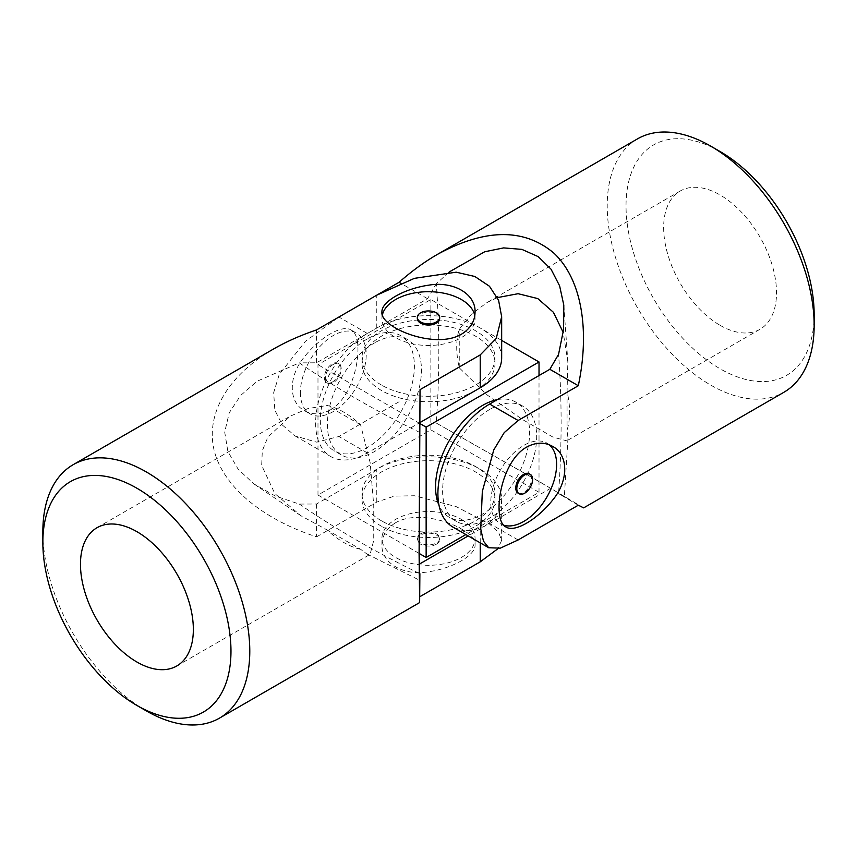 <?xml version="1.0" encoding="UTF-8"?>
<svg xmlns="http://www.w3.org/2000/svg" width="857" height="857" viewBox="0 0 857 857"><rect width="100%" height="100%" fill="white"/><g stroke="black" fill="none" stroke-linecap="round" stroke-linejoin="round"><path stroke-width="0.64" stroke-dasharray="4.29 3.21" d="M300.389 392.549A46.557 26.878 120 0 0 310.03 413.867A46.557 26.878 120 0 0 333.309 411.553A46.557 26.878 120 0 0 363.722 370.535A46.557 26.878 120 0 0 356.587 333.223A46.557 26.878 120 0 0 320.711 345.692A46.557 26.878 120 0 0 300.389 392.549M333.309 364.418A11.173 6.449 120 0 0 326.014 374.263A11.173 6.449 120 0 0 327.728 383.218A11.173 6.449 120 0 0 333.309 382.661A11.173 6.449 120 0 0 340.615 372.816A11.173 6.449 120 0 0 338.901 363.861A11.173 6.449 120 0 0 333.309 364.418M720.094 151.539A133.017 76.798 -120 0 0 626.028 205.851A133.017 76.798 -120 0 0 720.094 368.767A133.017 76.798 -120 0 0 814.15 314.455M720.094 325.317A79.808 46.085 -120 0 0 759.998 329.27A79.808 46.085 -120 0 0 773.989 271.948A79.808 46.085 -120 0 0 680.179 191.036A79.808 46.085 -120 0 0 667.946 254.99A79.808 46.085 -120 0 0 720.094 325.317M497.414 297.604L486.915 302.617L471.479 314.176L459.256 329.184A79.808 46.085 -120 0 0 459.256 367.824L487.205 395.002L522.599 419.587L552.861 437.049L566.734 440.852L567.987 438.023L567.055 430.064A79.808 46.085 -120 0 0 567.055 391.424L567.859 361.847L563.22 332.441M567.055 391.424L567.055 430.064M459.256 367.824L459.256 329.184M578.304 505.212L558.55 493.632C571.598 500.702 563.852 495.978 535.314 479.438L436.267 423.037A1005.625 580.596 120 0 0 436.267 283.806L449.197 271.98M567.987 438.023L564.345 496.599L558.55 493.632A1005.625 580.596 120 0 0 558.55 354.402M436.267 423.037L541.378 482.812L583.681 507.869M453.064 527.162A73.166 42.239 120 0 0 489.636 523.531L549.84 488.779M637.522 138.866A146.322 84.479 -120 0 0 615.09 256.114A146.322 84.479 -120 0 0 710.678 385.061A146.322 84.479 -120 0 0 783.844 392.302M427.557 418.184L367.364 452.935A73.166 42.239 -60 0 1 330.781 456.567A73.166 42.239 -60 0 1 319.565 397.937A73.166 42.239 -60 0 1 367.364 333.469L427.557 298.707L436.267 283.806M427.557 298.707L400.926 283.335M399.094 401.751L338.89 436.502L316.672 442.137L295.129 435.977L282.456 425.115L274.829 410.171L273.683 392.624L279.275 374.338L305.499 341.236L338.89 317.026L377.134 294.947M330.406 409.882C321.139 414.852 312.473 415.099 304.406 410.621C288.263 402.19 288.22 376.073 304.417 356.844C319.832 337.283 342.521 324.182 350.963 329.977C365.157 335.74 357.476 394.681 330.406 409.882M549.358 444.837A46.557 26.878 120 0 0 546.97 443.133A46.557 26.878 120 0 0 523.691 445.447A46.557 26.878 120 0 0 490.772 502.459A46.557 26.878 120 0 0 500.413 523.777A46.557 26.878 120 0 0 503.798 525.234M518.099 493.139A11.173 6.449 120 0 0 523.691 492.582A11.173 6.449 120 0 0 530.986 482.737A11.173 6.449 120 0 0 529.272 473.782M332.28 382.072A11.173 6.449 -60 0 1 326.688 382.618A11.173 6.449 -60 0 1 326.688 369.721A11.173 6.449 -60 0 1 337.862 363.272A11.173 6.449 -60 0 1 340.175 368.381A11.173 6.449 -60 0 1 332.28 382.072M419.212 553.472L317.979 495.025L430.857 429.86L539.021 492.314L465.854 534.554M381.472 520.82A66.514 38.404 180 0 1 361.986 493.664A66.514 38.404 180 0 1 428.5 455.271A66.514 38.404 180 0 1 495.014 493.664A66.514 38.404 180 0 1 453.953 529.144A66.514 38.404 180 0 1 381.472 520.82M317.979 495.025L317.979 364.686L430.857 299.522L501.666 340.4M430.857 429.86L430.857 299.522M374.413 342.971A66.514 38.404 120 0 0 330.963 401.579A66.514 38.404 120 0 0 341.161 454.874A66.514 38.404 120 0 0 407.675 416.47A66.514 38.404 120 0 0 407.675 339.672A66.514 38.404 120 0 0 374.413 342.971M539.021 492.314L539.021 375.548M497.274 399.651A66.514 38.404 -60 0 1 515.839 402.126A66.514 38.404 -60 0 1 526.037 455.421A66.514 38.404 -60 0 1 482.587 514.029A66.514 38.404 -60 0 1 449.325 517.328A66.514 38.404 -60 0 1 439.009 505.319M381.472 526.252A66.514 38.404 180 0 1 361.986 499.095A66.514 38.404 180 0 1 428.5 460.702A66.514 38.404 180 0 1 495.014 499.095A66.514 38.404 180 0 1 453.953 534.575A66.514 38.404 180 0 1 381.472 526.252M475.453 390.535A66.514 38.404 180 0 1 381.472 390.481A66.514 38.404 180 0 1 361.986 363.336A66.514 38.404 180 0 1 428.5 324.932A66.514 38.404 180 0 1 495.014 363.336A66.514 38.404 180 0 1 475.614 390.438M381.472 385.05A66.514 38.404 180 0 1 361.986 357.905A66.514 38.404 180 0 1 428.5 319.5A66.514 38.404 180 0 1 495.014 357.905A66.514 38.404 180 0 1 453.953 393.374A66.514 38.404 180 0 1 381.472 385.05M420.016 423.604L317.979 364.686M367.364 338.89A66.514 38.404 120 0 0 323.914 397.509A66.514 38.404 120 0 0 334.101 450.803A66.514 38.404 120 0 0 400.615 412.399A66.514 38.404 120 0 0 400.615 335.601A66.514 38.404 120 0 0 367.364 338.89M489.636 409.496A66.514 38.404 120 0 0 446.186 468.104A66.514 38.404 120 0 0 456.385 521.399A66.514 38.404 120 0 0 522.899 482.994A66.514 38.404 120 0 0 522.899 406.197A66.514 38.404 120 0 0 489.636 409.496M474.778 315.665A46.557 26.878 180 0 1 475.057 318.579A46.557 26.878 180 0 1 461.42 337.594A46.557 26.878 180 0 1 410.685 343.421A46.557 26.878 180 0 1 381.943 318.579A46.557 26.878 180 0 1 382.372 314.915M417.327 318.579A11.173 6.449 180 0 1 420.594 314.026A11.173 6.449 180 0 1 432.774 312.623A11.173 6.449 180 0 1 439.673 318.579M360.583 549.273A79.808 46.085 60 0 1 327.117 529.947L301.096 515.86L274.84 493.589L261.674 465.458L262.317 450.739L267.909 437.091L290.266 416.148L308.006 408.553L327.117 405.479A79.808 46.085 60 0 1 360.583 424.793L370.138 462.587L373.738 505.534L373.727 540.478L370.085 554.383L367 554.061L360.583 549.273L327.117 529.947M360.583 424.793L327.117 405.479M419.876 432.496A1005.625 580.596 180 0 1 299.307 362.875L257.186 381.194L240.613 395.473L229.237 412.795L224.705 432.067L227.866 451.51L238.16 469.229L254.004 483.98L275.268 496.01L299.307 504.077L316.565 503.991L376.769 469.229A73.166 42.239 180 0 1 456.502 460.07A73.166 42.239 180 0 1 501.666 499.095A73.166 42.239 180 0 1 480.231 528.962L468.211 535.904M419.319 573.419A1005.625 580.596 180 0 1 299.307 504.077M146.311 710.892A146.322 84.479 60 0 1 42.85 531.683M501.666 357.905A73.166 42.239 0 0 0 456.502 318.879A73.166 42.239 0 0 0 376.769 328.038L316.565 362.79L299.307 362.875M316.565 503.991L316.565 536.857C261.214 518.742 222.466 485.769 213.95 449.518C205.755 413.235 228.176 375.334 273.319 349.131M316.565 362.79L316.565 329.924M316.565 536.857L376.769 502.095L394.241 496.128L414.381 495.742L456.117 506.594L489.401 523.991L498.581 532.433L501.666 540.253L497.906 548.716M395.58 522.759C386.636 528.308 382.093 535.689 381.943 544.913C381.161 563.103 403.754 576.204 428.511 571.79C453.16 568.212 475.849 555.122 475.057 544.913C477.167 529.733 422.276 506.916 395.58 522.759M461.42 519.406A46.557 26.878 180 0 1 475.057 538.421A46.557 26.878 180 0 1 428.5 565.299A46.557 26.878 180 0 1 381.943 538.421A46.557 26.878 180 0 1 395.58 519.406A46.557 26.878 180 0 1 461.42 519.406M420.594 533.857A11.173 6.449 180 0 1 432.774 532.454A11.173 6.449 180 0 1 439.673 538.421A11.173 6.449 180 0 1 436.406 542.974A11.173 6.449 180 0 1 424.226 544.377A11.173 6.449 180 0 1 417.327 538.421A11.173 6.449 180 0 1 420.594 533.857M436.406 544.174A11.173 6.449 0 0 0 439.673 539.61A11.173 6.449 0 0 0 436.406 535.047A11.173 6.449 0 0 0 424.226 533.654A11.173 6.449 0 0 0 417.327 539.61A11.173 6.449 0 0 0 424.226 545.566A11.173 6.449 0 0 0 436.406 544.174M518.11 539.974L489.636 523.531M367.364 333.469L338.89 317.026M367.364 452.935L338.89 436.502M480.231 542.845L480.231 528.962M376.769 502.095L376.769 469.229M376.769 328.038L376.769 295.162M680.179 191.036L486.915 302.617M759.998 329.27L566.734 440.852M567.859 361.847L563.799 305.124M326.688 382.618L327.728 383.218M337.862 363.272L338.901 363.861M304.406 410.621L310.03 413.867M350.963 329.977L356.587 333.223M552.594 446.379L546.97 443.133M506.037 527.023L500.413 523.777M295.129 435.977L330.781 456.567M495.014 499.095L495.014 493.664M361.986 499.095L361.986 493.664M495.014 363.336L495.014 357.905M361.986 363.336L361.986 357.905M522.899 406.197L515.839 402.126M456.385 521.399L449.325 517.328M407.675 339.672L400.615 335.601M341.161 454.874L334.101 450.803M176.821 665.964L370.085 554.383M97.002 527.73L290.266 416.148M367 554.061L419.555 580.2M301.096 515.86L254.004 483.98M381.943 312.087L381.943 318.579M475.057 312.087L475.057 318.579M417.327 538.421L417.327 539.61M439.673 538.421L439.673 539.61M475.057 544.913L475.057 538.421M381.943 544.913L381.943 538.421M501.666 499.095L501.666 540.253"/><path stroke-width="1.29" d="M437.359 254.422C485.201 228.401 524.077 227.994 553.976 253.201C581.11 278.707 590.302 328.745 578.304 385.736L518.11 420.498L504.195 432.646L493.793 449.893L482.32 491.468L480.745 528.983L483.466 541.163L488.704 547.741L500.274 548.159L518.11 539.974L578.304 505.212L583.681 507.869L783.844 392.302A146.322 84.479 -120 0 0 814.15 325.317L814.15 314.455A133.017 76.798 -120 0 0 720.094 151.539L710.689 146.108A146.322 84.479 -120 0 0 637.522 138.866L437.359 254.422C424.397 261.921 411.649 271.208 399.094 282.274L377.134 294.947M563.22 332.441L553.408 312.291L537.8 298.59L518.099 293.705L497.414 297.604M449.197 271.98L484.676 251.776L503.627 247.898L521.87 249.376L538.185 256.618L551.04 269.205L559.621 285.884L563.799 305.124L563.574 329.549L558.55 354.402L549.84 369.303L489.636 404.065A73.166 42.239 120 0 0 441.848 468.533A73.166 42.239 120 0 0 453.064 527.162L488.704 547.741M814.15 325.317A146.322 84.479 -120 0 0 710.689 146.108M400.926 283.335L399.094 282.274M578.304 385.736L549.84 369.303M526.594 447.118C535.861 442.148 544.527 441.901 552.594 446.379C568.737 454.81 568.78 480.927 552.583 500.156C537.168 519.717 514.479 532.818 506.037 527.023C491.843 521.26 499.524 462.319 526.594 447.118M503.798 525.234A46.557 26.878 120 0 0 547.291 496.332A46.557 26.878 120 0 0 549.358 444.837M530.312 474.382L529.272 473.782A11.173 6.449 120 0 0 523.691 474.339A11.173 6.449 120 0 0 516.385 484.184A11.173 6.449 120 0 0 518.099 493.139L519.138 493.728A11.173 6.449 -60 0 1 516.825 488.619A11.173 6.449 -60 0 1 521.699 477.37A11.173 6.449 -60 0 1 530.312 474.382A11.173 6.449 -60 0 1 532.026 483.327A11.173 6.449 -60 0 1 524.72 493.182A11.173 6.449 -60 0 1 519.138 493.728M465.854 534.554L426.143 557.478L419.212 553.472M501.666 340.4L539.021 361.975L426.143 427.14L420.016 423.604M539.021 375.548L539.021 361.975M426.143 557.478L426.143 427.14M439.009 505.319A66.514 38.404 -60 0 1 482.587 405.415A66.514 38.404 -60 0 1 497.274 399.651M382.372 314.915A46.557 26.878 180 0 1 413.663 293.105A46.557 26.878 180 0 1 461.42 299.575A46.557 26.878 180 0 1 474.778 315.665M439.673 317.39L439.673 318.579A11.173 6.449 180 0 1 436.406 323.143A11.173 6.449 180 0 1 424.226 324.546A11.173 6.449 180 0 1 417.327 318.579L417.327 317.39A11.173 6.449 0 0 0 420.594 321.953A11.173 6.449 0 0 0 436.406 321.953A11.173 6.449 0 0 0 439.673 317.39A11.173 6.449 0 0 0 428.5 310.941A11.173 6.449 0 0 0 417.327 317.39M230.972 651.149A133.017 76.798 60 0 1 136.906 705.461A133.017 76.798 60 0 1 42.85 542.545A133.017 76.798 60 0 1 136.906 488.233A133.017 76.798 60 0 1 230.972 651.149M193.35 629.434A79.808 46.085 60 0 1 176.821 665.964A79.808 46.085 60 0 1 120.173 649.424A79.808 46.085 60 0 1 97.002 527.73A79.808 46.085 60 0 1 158.513 549.112A79.808 46.085 60 0 1 193.35 629.434M419.555 580.2L419.876 573.687C419.48 588.534 419.255 579.461 419.202 546.466L420.037 389.656L419.094 553.408L419.641 602.578L419.876 573.687A1005.625 580.596 180 0 1 419.319 573.419M420.037 596.59L480.231 561.838L480.231 542.845M468.211 535.904L420.037 563.724M42.85 542.545L42.85 531.683A146.322 84.479 60 0 1 73.156 464.698A146.322 84.479 60 0 1 185.915 503.895A146.322 84.479 60 0 1 249.783 651.149A146.322 84.479 60 0 1 219.478 718.134A146.322 84.479 60 0 1 146.311 710.892L136.906 705.461M420.037 422.522L480.231 387.771A73.166 42.239 0 0 0 501.666 357.905L501.666 316.747L498.592 300.336L489.454 286.249L474.842 276.49L456.213 272.183L414.424 278.343L376.769 295.162L316.565 329.924C300.711 335.258 286.292 341.654 273.319 349.131L73.156 464.698M497.906 548.716L480.231 561.838M420.037 389.656L480.231 354.905L496.224 338.472L501.666 316.747M461.42 334.241C470.364 328.692 474.907 321.311 475.057 312.087C475.839 293.897 453.246 280.796 428.489 285.21C403.84 288.788 381.151 301.878 381.943 312.087C379.833 327.267 434.724 350.085 461.42 334.241M518.11 420.498L489.636 404.065M480.231 387.771L480.231 354.905M419.641 602.578L219.478 718.134"/></g></svg>
